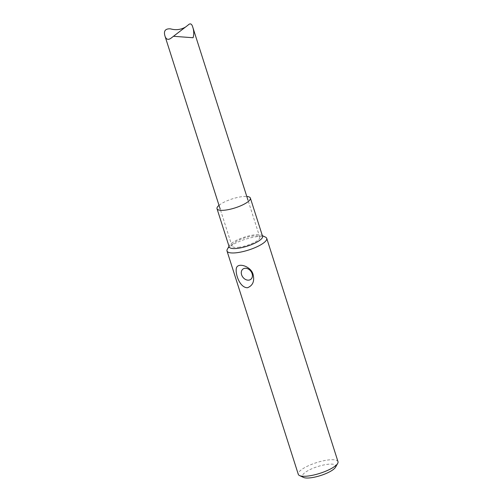 <?xml version="1.0" encoding="UTF-8"?>
<svg xmlns="http://www.w3.org/2000/svg" width="503" height="503" viewBox="0 0 503 503"><rect width="100%" height="100%" fill="white"/><g stroke="black" fill="none" stroke-linecap="round" stroke-linejoin="round"><path stroke-width="0.38" stroke-dasharray="2.52 1.89" d="M337.997 461.666A20.843 5.615 -17.7 0 0 328.685 459.924A20.843 5.615 -17.7 0 0 307.735 466.055A20.843 5.615 -17.7 0 0 298.292 474.342M227.331 249.274A20.843 5.615 162.3 0 1 257.417 236.605A20.843 5.615 162.3 0 1 265.458 237.108M229.217 246.948A17.504 4.716 162.3 0 1 229.481 245.483A17.504 4.716 162.3 0 1 231.694 243.188A17.504 4.716 162.3 0 1 254.751 234.838A17.504 4.716 162.3 0 1 261.503 235.259A17.504 4.716 162.3 0 1 262.572 236.303M335.532 467.212A17.504 4.716 -17.7 0 0 317.682 466.57A17.504 4.716 -17.7 0 0 303.51 477.429M219 205.337A17.504 4.716 162.3 0 1 242.547 196.598A17.504 4.716 162.3 0 1 246.797 196.472M238.516 247.281A14.587 3.93 -17.7 0 0 253.179 242.993A14.587 3.93 -17.7 0 0 259.793 237.19A14.587 3.93 -17.7 0 0 244.703 237.881A14.587 3.93 -17.7 0 0 231.996 246.061A14.587 3.93 -17.7 0 0 238.516 247.281M172.039 37.404L188.009 25.15M229.481 245.483L229.016 246.307M261.503 235.259L262.371 235.662M259.793 237.19L247.998 200.238M231.996 246.061L220.207 209.11"/><path stroke-width="0.75" d="M227.016 251.022L298.292 474.342A20.843 5.615 -17.7 0 0 299.562 475.58A20.843 5.615 -17.7 0 0 307.597 476.083A20.843 5.615 -17.7 0 0 337.683 463.414A20.843 5.615 -17.7 0 0 337.997 461.666L266.728 238.353A20.843 5.615 162.3 0 1 248.576 250.035A20.843 5.615 162.3 0 1 227.016 251.022A20.843 5.615 162.3 0 1 227.331 249.274L229.016 246.307M262.371 235.662L265.458 237.108A20.843 5.615 162.3 0 1 266.728 238.353M247.495 287.754C239.95 287.779 235.479 274.625 236.24 269.105C236.567 261.535 251.355 266.162 253.116 274.638C254.669 281.221 252.795 285.591 247.495 287.754M246.797 196.472A17.504 4.716 162.3 0 1 250.368 198.063L262.572 236.303A17.504 4.716 162.3 0 1 247.331 246.118A17.504 4.716 162.3 0 1 229.217 246.948L217.013 208.707A17.504 4.716 162.3 0 1 219 205.337M299.562 475.58L303.51 477.429A17.504 4.716 -17.7 0 0 310.263 477.85A17.504 4.716 -17.7 0 0 335.532 467.212L337.683 463.414M250.368 198.063A17.504 4.716 162.3 0 1 235.127 207.877A17.504 4.716 162.3 0 1 217.013 208.707M252.091 273.632A6.464 4.98 -127.5 0 0 242.591 269.369A6.464 4.98 -127.5 0 0 245.866 279.637A6.464 4.98 -127.5 0 0 252.091 273.632M173.478 36.285L188.009 25.15C190.065 23.081 191.586 23.572 192.592 26.615C193.944 30.494 194.108 34.204 193.083 37.744L173.478 36.285L171.63 37.712C168.474 40.284 166.267 39.768 165.003 36.153C163.45 30.953 165.28 28.514 170.498 28.853C175.578 30.318 180.458 29.796 185.142 27.275M247.998 200.238L192.592 26.615M220.207 209.11L165.091 36.411"/></g></svg>
